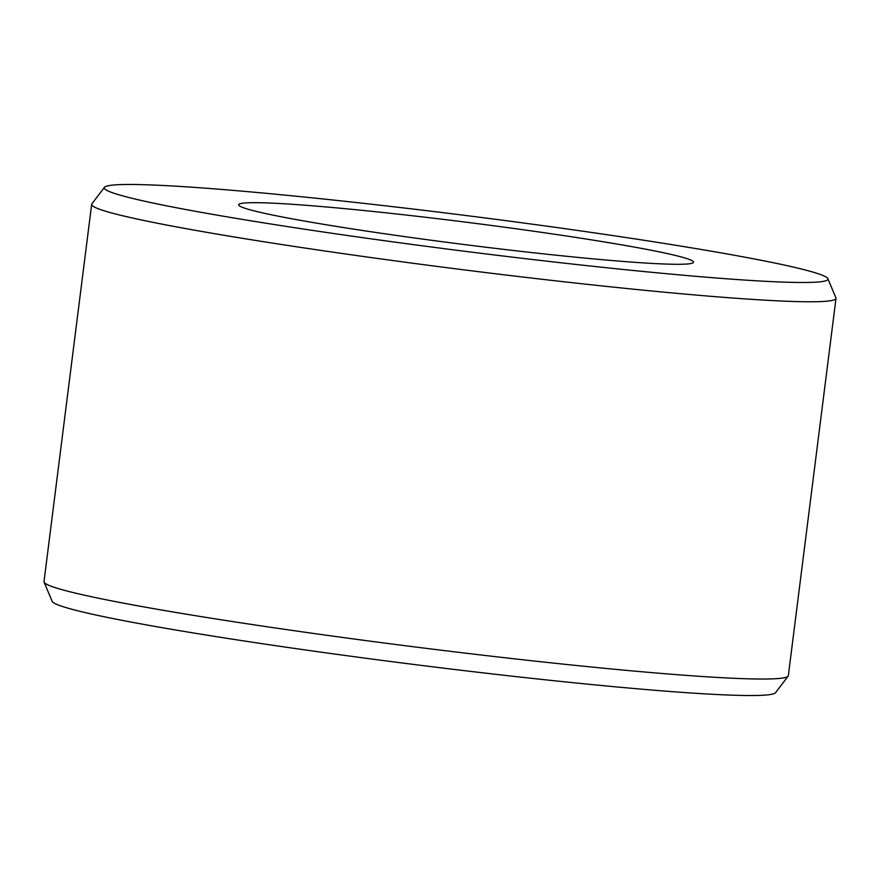 <?xml version="1.0" encoding="UTF-8"?>
<svg xmlns="http://www.w3.org/2000/svg" width="880" height="880" viewBox="0 0 880 880"><rect width="100%" height="100%" fill="white"/><g stroke="black" fill="none" stroke-linecap="round" stroke-linejoin="round"><path stroke-width="1.32" d="M637.736 262.526A229.24 11.198 -172.8 0 1 385.781 233.926A229.24 11.198 -172.8 0 1 238.656 204.754A229.24 11.198 -172.8 0 1 294.437 204.446A229.24 11.198 -172.8 0 1 546.403 233.046A229.24 11.198 -172.8 0 1 693.528 262.218A229.24 11.198 -172.8 0 1 637.736 262.526M91.663 204.358L44 581.614A375.133 18.326 7.2 0 0 44.088 582.142L52.162 601.326A364.705 17.82 7.2 0 0 290.939 647.9A364.705 17.82 7.2 0 0 686.994 692.714A364.705 17.82 7.2 0 0 775.533 692.703L788.128 676.137A375.133 18.326 7.2 0 0 788.337 675.642L836 298.386A375.133 18.326 -172.8 0 1 744.711 298.881A375.133 18.326 -172.8 0 1 332.409 252.087A375.133 18.326 -172.8 0 1 91.663 204.358A375.133 18.326 -172.8 0 1 91.872 203.863L104.467 187.297A364.705 17.82 -172.8 0 1 193.006 187.286A364.705 17.82 -172.8 0 1 589.061 232.1A364.705 17.82 -172.8 0 1 827.838 278.674A364.705 17.82 -172.8 0 1 739.167 279.686A364.705 17.82 -172.8 0 1 333.553 233.497A364.705 17.82 -172.8 0 1 104.467 187.297M44.088 582.142A375.133 18.326 7.2 0 0 289.685 630.058A375.133 18.326 7.2 0 0 697.048 676.148A375.133 18.326 7.2 0 0 788.128 676.137M827.838 278.674L835.912 297.858A375.133 18.326 -172.8 0 1 836 298.386"/></g></svg>
